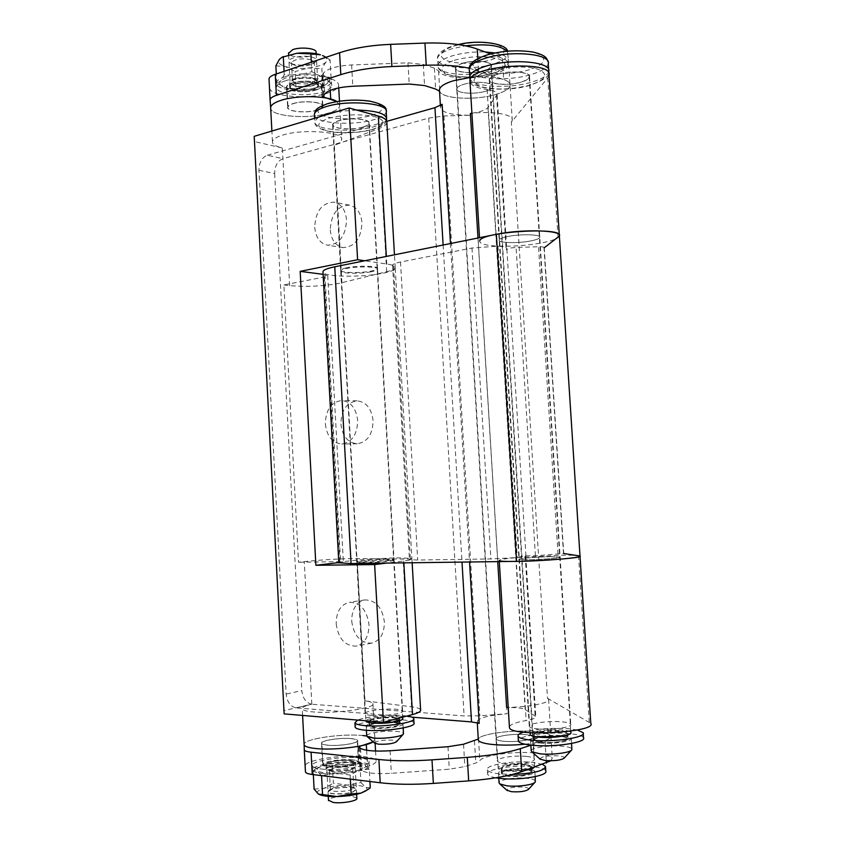 <?xml version="1.0" encoding="UTF-8"?>
<svg xmlns="http://www.w3.org/2000/svg" width="845" height="845" viewBox="0 0 845 845"><rect width="100%" height="100%" fill="white"/><g stroke="black" fill="none" stroke-linecap="round" stroke-linejoin="round"><path stroke-width="0.63" stroke-dasharray="4.22 3.17" d="M331.705 789.167L328.388 790.772L328.018 791.765C328.314 794.406 345.235 794.511 352.83 791.902L356.358 789.346L355.365 788.469C349.006 786.706 341.116 786.938 331.705 789.167M331.715 789.346L328.029 791.955C328.325 794.585 345.246 794.691 352.84 792.082L356.368 789.526C355.977 786.896 339.394 786.79 331.715 789.346M333.437 787.646L330.406 789.779C330.659 791.945 344.591 792.019 350.865 789.885L353.791 787.783L352.967 787.065C347.728 785.618 341.222 785.808 333.437 787.646M330.49 766.499C326.825 767.63 325.885 768.686 327.68 769.668C334.018 771.337 341.982 771.084 351.583 768.929L354.826 767.408C358.417 764.387 339.384 763.711 330.49 766.499M349.809 770.482C341.898 772.267 335.338 772.467 330.11 771.094L329.37 770.46L332.412 768.454C342.193 766.478 348.974 766.489 352.735 768.506L349.809 770.482M365.758 790.931L365.864 790.846C367.49 789.568 367.438 788.417 365.695 787.392C362.357 785.702 356.22 784.931 347.284 785.068C338.232 785.343 330.448 786.431 323.941 788.332C317.836 790.307 315.998 792.219 318.407 794.068L319.146 794.469M350.337 779.122L350.115 775.055L359.632 769.858C353.104 771.717 345.13 772.805 335.687 773.112C326.423 773.26 320.244 772.52 317.181 770.904L317.044 768.042L322.727 765.602C329.244 763.817 337.018 762.781 346.059 762.486C354.118 762.327 359.97 762.887 363.614 764.165L369.233 769.246L369.909 781.498M369.233 769.246L359.632 769.858C365.589 767.947 367.195 766.172 364.438 764.545L346.059 762.486L332.412 765.042L333.384 783.188L347.284 785.068L360.984 782.544L359.981 764.345M360.984 782.544L365.695 787.392L370.258 787.825M350.115 775.055L335.687 773.112L321.554 775.742L317.181 770.904L313.125 770.64L322.727 765.602L332.412 765.042M313.337 774.611L313.125 770.64M314.097 789.093L323.941 788.332L333.384 783.188M293.986 85.493L290.11 82.493L291.81 80.592C298.264 77.825 305.668 77.307 313.991 79.007L316.579 80.127L317.72 81.965C317.678 85.546 301.697 87.901 293.986 85.493M293.997 85.662L290.12 82.662C290.067 79.092 306.365 76.705 314.002 79.187L317.731 82.134C317.678 85.715 301.707 88.07 293.997 85.662M295.623 83.285L292.433 80.793L293.849 79.219C299.172 76.937 305.267 76.504 312.132 77.909L314.266 78.838L315.217 80.37C311.847 83.813 305.32 84.785 295.623 83.285M292.835 64.125L290.226 62.984C283.181 58.949 302.943 53.964 312.819 57.365C317.023 58.865 317.657 60.597 314.71 62.562C308.309 65.361 301.021 65.878 292.835 64.125M311.14 59.636C301.401 57.999 294.852 58.981 291.462 62.593L292.507 64.252L294.651 65.192C301.411 66.639 307.432 66.206 312.724 63.903L314.224 62.203L311.14 59.636M311.33 62.213L311.847 71.677L298.137 75.332L284.237 74.666L280.582 81.12L276.769 83.222L286.624 88.049L282.811 86.623C279.674 84.975 278.934 83.137 280.582 81.12C283.339 78.342 289.191 76.409 298.137 75.332C307.274 74.455 315.111 74.92 321.639 76.705C327.638 78.648 329.423 81.004 326.983 83.761L323.857 85.831L309.524 89.316C300.767 90.151 293.13 89.728 286.624 88.049L296.088 88.651L295.169 71.529L308.372 68.012C317.002 66.977 322.811 65.044 325.8 62.213L330.078 59.91L331.039 77.413L326.983 83.761L322.779 85.81L321.829 68.646L325.8 62.213C327.839 59.91 326.983 57.798 323.234 55.876L323.593 56.023M281.998 57.28L279.42 59.298C277.34 62.234 279.357 64.674 285.473 66.607C291.99 68.403 299.616 68.867 308.372 68.012L321.829 68.646M322.515 55.548L323.234 55.876M296.088 88.651L309.524 89.316L322.779 85.81M311.847 71.677L321.639 76.705L331.039 77.413M326.022 57.291L330.078 59.91M284.237 74.666L284.068 71.36M276.769 83.222L276.283 73.969M275.85 65.836L285.473 66.607L295.169 71.529M350.865 764.788C341.697 763.595 324.617 766.447 326.096 768.982L330.902 770.672C340.091 771.918 357.414 768.992 355.819 766.499L350.865 764.788M350.633 760.521C341.475 759.349 324.395 762.179 325.864 764.662L330.67 766.32C339.859 767.545 357.181 764.651 355.587 762.19L350.633 760.521M321.406 769.013C338.94 771.4 372.159 765.802 369.022 761.165C368.314 759.666 365.124 758.599 359.442 757.954C342.024 755.779 309.703 761.102 312.386 765.866C313.009 767.302 316.009 768.348 321.406 769.013M321.639 773.397C339.183 775.837 372.402 770.186 369.254 765.464C368.547 763.933 365.357 762.845 359.674 762.19C342.257 759.961 309.925 765.348 312.608 770.186C313.241 771.643 316.241 772.71 321.639 773.397M314.076 89.338C305.394 92.327 288.546 90.595 289.645 86.75L294.06 83.644C302.763 80.571 319.843 82.377 318.639 86.19L314.076 89.338M313.854 85.303C305.182 88.313 288.335 86.549 289.423 82.673L293.838 79.546C302.542 76.441 319.621 78.279 318.417 82.123L313.854 85.303M284.564 76.874C301.147 70.895 333.902 74.445 331.504 81.743C331.029 84.056 328.092 86.095 322.695 87.838C306.196 93.52 274.298 90.214 276.273 82.799C276.685 80.592 279.452 78.617 284.564 76.874M284.776 81.004C301.38 75.068 334.124 78.574 331.726 85.81C331.251 88.102 328.314 90.109 322.917 91.851C306.408 97.481 274.509 94.228 276.484 86.877C276.906 84.701 279.663 82.736 284.776 81.004M394.478 722.327C384.824 721.387 367.628 723.964 369.149 726.161L374.504 727.682C384.2 728.675 401.66 726.045 400.012 723.869C399.611 723.14 397.763 722.623 394.478 722.327M396.759 721.366L399.759 719.401C399.358 718.683 397.52 718.187 394.235 717.901C384.581 716.982 367.385 719.528 368.895 721.683L372.085 722.919M407.026 716.011L403.033 715.578C389.112 714.363 365.262 716.708 357.688 720.088M413.976 722.908C413.173 721.503 409.614 720.521 403.287 719.972C386.102 718.356 355.629 722.486 355.132 726.615M541.423 742.417C552.609 743.537 569.784 740.917 567.977 738.414C567.365 737.379 564.756 736.65 560.15 736.238C549.028 735.171 532.149 737.717 533.818 740.262C534.389 741.266 536.924 741.984 541.423 742.417M563.119 736.111C566.488 735.277 567.998 734.4 567.671 733.481C567.058 732.467 564.439 731.759 559.844 731.358C548.722 730.323 531.843 732.847 533.512 735.33L538.318 737.115M577.315 729.964L568.072 728.686C550.708 727.703 535.857 728.865 523.499 732.161M583.504 737.685C582.289 735.689 577.241 734.294 568.379 733.523C548.785 731.717 519.062 735.678 518.355 740.304M525.263 769.415C515.418 768.253 499.986 770.777 501.423 773.365C501.877 774.358 504.042 775.076 507.908 775.53C517.795 776.745 533.47 774.157 531.928 771.601C531.431 770.577 529.213 769.848 525.263 769.415M524.988 765.042C515.144 763.901 499.722 766.404 501.148 768.939C501.613 769.922 503.778 770.629 507.634 771.073C517.52 772.267 533.195 769.7 531.653 767.186C531.156 766.183 528.938 765.464 524.988 765.042M542.522 764.334L532.646 762.38C513.94 760.257 484.745 764.968 487.375 769.837C488.23 771.675 492.297 773.027 499.575 773.872L512.545 774.411M545.775 770.904C544.793 768.939 540.504 767.545 532.92 766.721C514.204 764.556 484.998 769.309 487.649 774.252C488.252 775.721 490.987 776.904 495.857 777.801M352.724 759.909C341.612 758.493 320.91 761.915 322.674 764.947C323.075 765.866 325.019 766.531 328.483 766.954C339.658 768.454 360.72 764.915 358.766 761.947C358.333 760.996 356.315 760.32 352.724 759.909M351.562 738.614C340.472 737.368 319.769 740.611 321.522 743.389C321.924 744.234 323.857 744.836 327.321 745.205C338.465 746.536 359.526 743.188 357.593 740.463C357.16 739.597 355.153 738.974 351.562 738.614M526.319 756.402C514.383 755.081 495.677 758.06 497.399 761.049C497.958 762.211 500.567 763.035 505.236 763.553C517.246 764.947 536.311 761.884 534.431 758.916C533.818 757.733 531.125 756.898 526.319 756.402M524.977 734.59C513.052 733.439 494.357 736.259 496.068 739.005C496.617 740.062 499.215 740.811 503.884 741.266C515.872 742.491 534.927 739.586 533.058 736.872C532.466 735.784 529.762 735.023 524.977 734.59C513.052 733.439 494.357 736.259 496.068 739.005C496.617 740.062 499.215 740.811 503.884 741.266C515.872 742.491 534.927 739.586 533.058 736.872C532.466 735.784 529.762 735.023 524.977 734.59M362.864 735.541C342.457 733.333 304.665 738.731 304.105 744.107C304.665 738.731 342.457 733.333 362.864 735.541C369.994 736.238 374.008 737.453 374.895 739.185C374.25 737.822 371.525 736.755 366.709 736.006M550.929 760.764L552.281 758.039C551.046 755.683 545.659 754.025 536.142 753.075C515.123 750.867 482.358 755.229 479.833 760.722L475.798 762.993L464.856 766.584L449.286 769.203L391.351 773.302C376.183 774.136 366.318 773.217 361.776 770.545L359.907 769.045L367.522 766.415C373.807 764.461 376.669 762.539 376.088 760.648C375.191 758.757 371.166 757.416 364.015 756.624C342.975 754.036 303.968 760.141 305.193 766.066L305.404 771.749M530.861 745.195L544.983 740.547C549.493 739.026 551.458 737.505 550.898 735.984C549.672 733.819 544.307 732.319 534.8 731.485C513.823 729.552 481.069 733.713 478.523 738.773L478.27 739.079M373.163 741.847L374.895 739.185L373.163 741.847M528.526 789.336C528.991 788.311 527.438 787.572 523.858 787.107C513.506 786.684 507.866 787.741 506.937 790.265M535.434 781.023C534.832 779.766 532.181 778.868 527.47 778.319C516.517 776.977 499.279 779.555 499.068 782.597M506.218 776.122C518.006 777.58 536.691 774.495 534.843 771.453C534.241 770.228 531.589 769.362 526.889 768.844C515.165 767.461 496.818 770.46 498.518 773.545C499.068 774.728 501.634 775.583 506.218 776.122M508.32 775.383C517.753 776.544 532.667 774.073 531.199 771.643C530.723 770.672 528.611 769.975 524.861 769.563C515.482 768.454 500.779 770.851 502.141 773.312C502.585 774.263 504.645 774.949 508.32 775.383M508.014 770.186C517.425 771.316 532.35 768.876 530.882 766.489C530.406 765.538 528.294 764.852 524.544 764.45C515.165 763.373 500.462 765.75 501.835 768.158C502.268 769.098 504.328 769.763 508.014 770.186M534.325 767.228L534.526 766.299C533.924 765.105 531.273 764.25 526.572 763.743C514.858 762.401 496.511 765.369 498.201 768.39C498.751 769.552 501.317 770.386 505.901 770.915L525.854 770.217M462.849 63.29C473.982 59.657 492.403 61.41 491.072 65.91C490.681 67.684 488.252 69.258 483.794 70.631C472.714 74.149 454.61 72.469 455.804 67.938C456.163 66.216 458.518 64.674 462.849 63.29M374.578 743.104C376.194 740.875 382.204 739.882 392.629 740.125C395.544 740.431 396.844 740.959 396.537 741.709M366.719 735.668C366.973 732.985 386.133 730.323 396.886 731.421C400.815 731.791 403.012 732.435 403.509 733.344M396.347 721.831C400.266 722.179 402.474 722.792 402.959 723.658C404.924 726.246 384.116 729.393 372.571 728.2C368.769 727.841 366.656 727.239 366.202 726.394C364.417 723.764 384.855 720.711 396.347 721.831M393.728 717.289L398.988 718.704C400.541 720.732 383.926 723.204 374.705 722.295L369.592 720.88C368.145 718.831 384.528 716.423 393.728 717.289M394.013 722.454L399.284 723.922C400.847 725.992 384.221 728.496 374.99 727.556L369.878 726.109C368.431 724.007 384.824 721.556 394.013 722.454M362.78 127.056C366.519 125.968 368.568 124.722 368.916 123.317C370.448 119.092 349.893 117.297 338.898 120.772C335.275 121.86 333.31 123.085 332.993 124.447C331.62 128.715 351.826 130.426 362.78 127.056M332.993 124.447L365.896 720.785C366.075 718.261 385.288 715.673 396.051 716.676C399.97 717.004 402.178 717.595 402.664 718.451M317.287 110.103C306.724 113.579 286.286 111.635 287.617 107.188C287.891 105.857 289.677 104.653 292.972 103.597C303.566 100.006 324.353 102.044 322.853 106.438C322.558 107.822 320.699 109.037 317.287 110.103M316.188 89.94C305.647 93.563 285.219 91.45 286.529 86.792C286.804 85.387 288.578 84.13 291.874 83.021C302.447 79.282 323.223 81.479 321.744 86.105C321.438 87.553 319.59 88.831 316.188 89.94M485.273 91.323C473.95 94.777 455.487 93.193 456.712 88.799C457.092 87.13 459.49 85.62 463.916 84.278C475.291 80.708 494.093 82.356 492.719 86.729C492.308 88.45 489.825 89.982 485.273 91.323C473.95 94.777 455.487 93.193 456.712 88.799C457.092 87.13 459.49 85.62 463.916 84.278C475.291 80.708 494.093 82.356 492.719 86.729C492.308 88.45 489.825 89.982 485.273 91.323M484.005 70.705C472.693 74.297 454.24 72.575 455.455 67.959C455.825 66.206 458.212 64.621 462.637 63.217C473.992 59.509 492.783 61.305 491.431 65.889C491.019 67.695 488.547 69.301 484.005 70.705M490.607 53.974L502.321 58.305C506.905 60.048 509.049 62.171 508.743 64.674C507.919 68.287 502.986 71.455 493.955 74.191C474.045 80.359 441.808 78.585 438.587 70.917L434.372 68.16L423.313 64.442L407.955 62.826L351.615 64.959C336.891 65.857 327.511 68.582 323.487 73.114L321.882 75.575L329.582 78.342C335.909 80.307 338.919 82.715 338.613 85.577C338 88.461 334.303 90.985 327.522 93.161C307.548 99.9 269.101 96.436 269.523 87.595L268.995 79.261M328.62 113.135C309.196 119.398 271.932 116.652 270.696 108.593C271.932 116.652 309.196 119.398 328.62 113.135C335.412 111.044 339.12 108.635 339.743 105.889C339.12 108.635 335.412 111.044 328.62 113.135M469.25 68.202L503.652 79.483C508.225 81.131 510.359 83.137 510.053 85.525C509.208 88.957 504.264 91.989 495.223 94.608C475.281 100.544 443.033 98.939 439.822 91.661L439.537 91.239M336.912 101.569L339.743 105.889L336.912 101.569M387.401 559.221C375.835 559.348 355.048 561.112 356.759 561.83L363.118 562.126C374.736 562.01 395.904 560.203 394.013 559.506L387.401 559.221M371.177 271.784C359.875 274.118 339.204 273.537 340.704 270.865C341.063 270.02 343.102 269.206 346.841 268.446C358.195 266.038 379.225 266.671 377.557 269.323C377.166 270.199 375.043 271.023 371.177 271.784M550.792 556.675C537.483 556.844 517.098 558.577 518.957 559.411L527.956 559.823C541.349 559.686 562.168 557.901 560.129 557.077L550.792 556.675C537.483 556.844 517.098 558.577 518.957 559.411L527.956 559.823C541.349 559.686 562.168 557.901 560.129 557.077L550.792 556.675M530.818 240.909C517.848 243.561 497.578 242.969 499.173 239.917C499.691 238.712 502.574 237.582 507.813 236.505C520.858 233.759 541.55 234.403 539.786 237.434C539.205 238.681 536.216 239.832 530.818 240.909C517.848 243.561 497.578 242.969 499.173 239.917C499.691 238.712 502.574 237.582 507.813 236.505C520.858 233.759 541.55 234.403 539.786 237.434C539.205 238.681 536.216 239.832 530.818 240.909M559.305 235.047L559.379 236.082C558.175 238.554 552.218 240.846 541.497 242.948C527.016 245.557 512.503 246.613 497.969 246.138L471.975 248.029L400.509 262.034C395.671 263.006 393.009 264.041 392.555 265.119L395.238 268.456C394.446 270.21 390.2 271.837 382.51 273.336C361.787 277.54 324.216 276.97 323.012 272.259M580.019 556.337L579.997 556.01C578.582 555.323 572.371 555.059 561.386 555.218L490.861 558.946L417.705 560.034L409.445 559.675L411.895 558.418L398.703 557.869C377.514 558.133 339.69 561.186 338.813 562.749M539.944 759.032C541.159 756.55 547.412 755.504 558.703 755.884C562.781 756.317 564.618 757.057 564.249 758.092M531.199 750.561C531.589 747.55 550.296 744.994 562.559 746.219C568.062 746.748 571.178 747.656 571.928 748.945M539.596 743.019C534.251 742.501 531.241 741.646 530.575 740.452C528.6 737.431 548.659 734.4 561.893 735.657C567.386 736.153 570.502 737.02 571.241 738.255C573.406 741.234 552.915 744.361 539.596 743.019M541.518 736.46C537.23 736.069 534.811 735.403 534.272 734.463C532.688 732.097 548.764 729.71 559.348 730.682C563.731 731.062 566.213 731.738 566.805 732.699C568.505 735.034 552.155 737.495 541.518 736.46M541.877 742.269C537.589 741.857 535.17 741.171 534.631 740.209C533.037 737.791 549.113 735.372 559.707 736.386C564.09 736.777 566.583 737.463 567.164 738.456C568.875 740.843 552.524 743.336 541.877 742.269M497.927 74.233C492.857 75.786 490.089 77.508 489.625 79.419C488.188 84.289 508.003 86.01 520.562 82.197C525.78 80.655 528.653 78.902 529.171 76.916C530.766 72.089 510.549 70.283 497.927 74.233M530.185 734.157C530.586 731.337 549.282 728.865 561.534 729.974C567.027 730.45 570.143 731.295 570.882 732.499M356.843 798.155L352.101 796.307C343.894 795.071 328.599 797.564 328.473 800.204M350.157 760.648L354.879 762.253C356.4 764.588 339.901 767.344 331.145 766.183L326.571 764.598C325.167 762.232 341.443 759.539 350.157 760.648M328.726 766.89C339.679 768.348 360.329 764.883 358.417 761.979C357.984 761.039 356.009 760.373 352.492 759.972C341.602 758.588 321.29 761.947 323.022 764.915C323.424 765.813 325.325 766.478 328.726 766.89M351.33 738.678C354.847 739.037 356.812 739.639 357.245 740.495C359.136 743.156 338.496 746.441 327.564 745.142C324.163 744.783 322.272 744.181 321.871 743.357C320.16 740.632 340.45 737.453 351.33 738.678M316.104 52.379L311.784 55.601C304.042 58.442 289.001 57.037 288.546 53.383M294.546 83.782C302.837 80.856 319.093 82.578 317.952 86.201L313.611 89.2C305.341 92.052 289.286 90.394 290.331 86.739L294.546 83.782M292.116 83.095C302.478 79.419 322.843 81.585 321.396 86.116C321.1 87.531 319.294 88.788 315.945 89.866C305.615 93.425 285.589 91.355 286.877 86.781C287.142 85.408 288.895 84.173 292.116 83.095M293.215 103.66C303.598 100.143 323.973 102.139 322.505 106.449C322.22 107.801 320.392 108.994 317.055 110.04C306.703 113.441 286.666 111.54 287.965 107.188C288.229 105.878 289.983 104.706 293.215 103.66M323.117 274.329L327.723 275.692L324.311 277.023L283.888 284.945L298.517 562.252L304.284 561.598C320.054 559.96 336.342 558.936 353.125 558.534L411.937 559.158C412.476 559.622 409.74 560.235 403.72 560.985L386.566 563.097M420.599 709.789C419.88 708.469 416.86 707.466 411.536 706.779L364.998 700.885C369.666 701.487 372.296 702.364 372.909 703.505C376.828 708.004 335.212 714.046 313.368 711.944C306.703 711.363 303.006 710.381 302.257 708.987C301.76 707.392 304.95 705.765 311.826 704.117L283.941 710.645M283.888 284.945L289.655 285.61C305.415 287.004 321.533 286.339 338 283.614L386.693 271.72C391.816 270.442 394.647 269.111 395.196 267.749C395.608 266.164 392.798 264.907 386.757 263.989L364.734 260.778M386.852 122.557C386.355 124.785 383.588 126.856 378.528 128.767L334.335 145.256C338.76 143.576 341.2 141.77 341.623 139.826C344.76 131.957 303.63 128.44 282.779 135.084C276.41 137.017 272.956 139.161 272.428 141.527C272.164 144.189 275.481 146.333 282.367 147.97L254.461 141.59M363.012 127.12C351.837 130.552 331.229 128.81 332.634 124.458C332.951 123.074 334.958 121.817 338.655 120.708C349.862 117.159 370.839 118.997 369.276 123.307C368.916 124.733 366.836 126.011 363.012 127.12M346.799 267.728C343.059 268.488 341.021 269.291 340.662 270.146C339.172 272.829 359.833 273.421 371.145 271.076C375 270.305 377.123 269.481 377.514 268.604C379.183 265.943 358.153 265.309 346.799 267.728M363.16 562.865L356.801 562.569C355.09 561.84 375.877 560.077 387.443 559.95L394.055 560.235C395.946 560.943 374.779 562.759 363.16 562.865M371.62 715.462C367.755 715.134 365.589 714.553 365.135 713.74C363.318 711.215 384.169 708.205 395.872 709.24C399.865 709.568 402.114 710.149 402.6 710.994C404.607 713.476 383.376 716.581 371.62 715.462M338.803 562.601L343.345 561.809L339.817 561.65L298.517 562.252M336.194 623.811C338.327 638.693 345.003 646.129 356.199 646.119C364.691 643.7 368.959 636.538 369.011 624.624C366.846 609.91 360.308 602.464 349.397 602.284C340.651 604.555 336.247 611.727 336.194 623.811M351.7 621.17C353.844 635.862 360.488 643.182 371.642 643.151C380.102 640.753 384.348 633.676 384.39 621.92C382.236 607.418 375.729 600.077 364.86 599.918C356.146 602.168 351.752 609.256 351.7 621.17M325.357 423.894C326.857 436.326 332.307 443.033 341.729 444.016C351.974 442.336 357.287 434.52 357.678 420.588C356.178 408.346 350.855 401.65 341.718 400.509C331.208 402.009 325.758 409.804 325.357 423.894M340.894 423.926C342.383 436.189 347.813 442.812 357.203 443.783C367.406 442.115 372.698 434.414 373.089 420.673C371.589 408.589 366.286 401.988 357.181 400.847C346.714 402.336 341.285 410.026 340.894 423.926M314.71 227.273C315.745 237.551 320.044 243.529 327.617 245.198C339.352 244.437 345.658 236.03 346.545 219.985C345.51 209.898 341.327 203.951 334.007 202.156C322.019 202.737 315.586 211.102 314.71 227.273M330.258 229.882C331.282 240.022 335.571 245.927 343.112 247.596C354.805 246.856 361.09 238.575 361.977 222.753C360.942 212.792 356.78 206.919 349.481 205.134C337.535 205.684 331.124 213.933 330.258 229.882M544.233 247.786L563.742 553.538L535.403 555.767L525.189 555.83L516.063 557.658C504.296 558.777 498.687 559.749 499.247 560.573L499.31 561.608M544.233 247.68C544.18 247.004 542.268 246.698 538.497 246.751L516.094 247.416L509.947 248.05L506.144 249.645L506.694 248.937C506.937 247.458 503.641 246.508 496.807 246.075C485.083 245.367 479.379 243.656 479.717 240.941L479.516 237.698M549.018 75.395L547.75 77.909L511.341 122.145L547.497 698.297L548.595 699.311C551.035 702.755 529.128 707.117 506.62 707.455M511.341 122.145L512.239 120.349C514.035 114.424 492.17 110.663 470.369 113.473M469.64 77.592C491.019 74.962 511.732 79.208 510.053 85.525C509.208 88.957 504.264 91.989 495.223 94.608C474.499 100.798 440.889 98.728 439.527 90.922M525.02 744.202C542.532 742.185 551.162 739.438 550.898 735.984C549.672 733.819 544.307 732.319 534.8 731.485C512.989 729.457 478.904 734.062 478.281 739.29M520.784 82.271C507.972 86.158 487.776 84.415 489.234 79.451C489.709 77.497 492.529 75.733 497.694 74.159C510.57 70.124 531.199 71.962 529.562 76.895C529.033 78.912 526.108 80.708 520.784 82.271M509.398 726.7C510.507 724.355 516.084 722.306 526.129 720.542C532.994 719.306 536.216 717.954 535.783 716.486L525.167 709.473C523.71 708.596 520.647 707.994 515.978 707.656L508.215 707.434M471.911 113.272L479.379 111.762C483.836 110.515 486.699 109.089 487.977 107.463L497.092 94.587C497.272 92.158 493.945 90.468 487.132 89.496C477.161 88.165 471.457 85.704 470.01 82.102M538.487 728.96C533.047 728.485 529.984 727.672 529.297 726.51C527.301 723.605 547.761 720.627 561.238 721.799C566.837 722.253 570.016 723.077 570.766 724.26C572.952 727.133 552.06 730.217 538.487 728.96M547.497 698.297L590.792 723.341M258.94 170.278L274.636 173.521C274.773 165.895 277.53 160.951 282.927 158.691L267.263 155.248C261.844 157.55 259.077 162.557 258.94 170.278L286.149 694.083C287.11 702.037 290.448 706.642 296.172 707.899L311.837 704.234L464.106 715.926L479.865 715.81L507.084 713.74C487.523 715.504 477.573 718.187 477.235 721.81L477.298 722.75M442.146 104.294L440.488 106.998C441.354 112.596 451.378 115.332 470.559 115.216L443.931 115.976L428.69 118.099L282.927 158.691M311.837 704.234C306.122 703.008 302.795 698.477 301.834 690.629L286.149 694.083M274.636 173.521L301.834 690.629M411.895 717.151L296.172 707.899M267.263 155.248L386.799 121.331M479.199 723.362L477.235 721.81M304.052 744.498L305.193 766.066M478.523 738.773L479.833 760.722M544.983 740.547L546.24 760.648M474.478 740.885L475.798 762.993M463.535 744.244L464.856 766.584M447.977 746.716L449.286 769.203M390.094 750.751L391.351 773.302M360.561 748.353L361.776 770.545M358.787 747.086L359.991 769.161M359.653 747.709L360.794 768.432M366.635 750.244L367.522 766.415M454.23 60.28C471.214 55.907 486.276 55.538 499.384 59.192C508.753 63.808 506.271 68.572 491.938 73.483C475.672 77.55 461.106 77.92 448.23 74.582C438.143 70.262 440.139 65.498 454.23 60.28M495.085 52.96C504.317 54.724 508.796 57.471 508.532 61.199C507.697 64.843 502.775 68.033 493.744 70.79C471.637 77.772 435.735 74.434 437.985 65.266C438.671 61.843 443.287 58.749 451.832 55.971C462.025 52.95 473.126 51.608 485.114 51.957M507.169 51.218L508.099 54.26C507.264 57.956 502.342 61.199 493.322 63.988C471.225 71.064 435.333 67.632 437.573 58.326C438.249 54.851 442.864 51.703 451.41 48.894L465.5 45.82M453.374 46.148C470.348 41.669 485.389 41.32 498.508 45.112C507.877 49.897 505.405 54.819 491.093 59.858C474.848 64.03 460.282 64.389 447.406 60.914C437.319 56.435 439.305 51.513 453.374 46.148M318.628 117.085L314.794 121.257C312.217 129.919 352.302 133.309 374.166 126.634C381.76 124.437 385.922 121.891 386.651 119.018L386.577 117.73M356.622 110.061L337.292 111.519M372.064 129.507C385.447 125.071 386.609 120.856 375.529 116.863C360.857 113.758 345.362 114.191 329.054 118.184C316.019 122.895 315.375 127.109 327.121 130.827C341.454 133.658 356.432 133.214 372.064 129.507M314.477 115.469C315.85 123.497 353.294 125.989 373.765 119.694C381.37 117.466 385.521 114.878 386.239 111.952L386.165 110.632M371.272 115.596C384.644 111.022 385.785 106.65 374.715 102.488C360.033 99.224 344.549 99.647 328.261 103.755C315.248 108.604 314.604 112.976 326.36 116.863C340.683 119.842 355.661 119.409 371.272 115.596M269.523 87.595L270.601 108.012M438.587 70.917L439.822 91.661M477.847 58.58L478.597 70.758M502.321 58.305L503.652 79.483M434.372 68.16L435.619 89.052M423.313 64.442L424.56 85.556M407.955 62.826L409.202 84.046M351.615 64.959L352.809 86.243M323.487 73.114L324.638 94.08M321.956 75.395L323.107 96.256M322.822 76.335L323.857 95.189M329.582 78.342L330.247 90.362M497.969 246.138L517.235 557.552M400.509 262.034L417.705 560.034M393.569 266.397L410.374 559.2M471.975 248.029L490.861 558.946M469.767 78.226C471.542 86.982 508.003 89.19 531.262 82.24C541.846 79.155 547.676 75.575 548.764 71.508L548.659 69.786M488.579 70.948C472.397 76.684 469.746 81.88 480.615 86.56C494.631 90.151 510.866 89.728 529.34 85.282C545.785 79.926 549.049 74.73 539.11 69.691C528.505 65.635 504.307 66.216 488.579 70.948M469.302 70.494C471.109 79.409 507.549 81.69 530.776 74.645C541.349 71.508 547.18 67.864 548.268 63.724L548.151 61.981M487.597 55.094C471.436 60.998 468.795 66.396 479.675 71.265C493.691 75.025 509.915 74.624 528.368 70.05C544.803 64.526 548.046 59.139 538.096 53.89C527.491 49.654 503.303 50.214 487.597 55.094M364.998 700.885L357.139 558.503M341.919 282.769L334.335 145.256M289.655 285.61L282.367 147.97M311.826 704.117L304.284 561.598M411.536 706.779L403.065 558.556M403.836 562.865L403.72 560.985M386.757 263.989L386.323 256.436M386.693 271.72L378.528 128.767M324.311 277.023L339.817 561.65M324.913 274.562L340.588 562.39M525.96 555.957L506.863 249.053M477.974 238.015L497.726 561.629M487.977 107.463L525.167 709.473M516.063 557.658L526.129 720.542M525.189 555.83L535.138 715.831M578.529 555.619L589.24 721.915M547.75 77.909L558.049 237.635M563.488 553.464L544 247.955M487.132 89.496L496.807 246.075M496.575 95.728L506.144 249.645M443.931 115.976L479.865 715.81M470.559 115.216L507.084 713.74M428.69 118.099L464.106 715.926M443.118 245.018L462.004 562.105M450.48 243.54L469.545 561.999M535.403 555.767L516.094 247.416M558.038 554.267L538.497 246.751M330.701 788.966L328.388 790.772M330.11 771.094L327.68 769.668M330.406 789.779L329.37 770.46M353.791 787.783L352.735 768.506M365.864 790.846L367.881 789.579M317.044 768.042L314.192 769.879M352.492 769.214L354.826 767.408M352.967 787.065L355.365 788.469M293.849 79.219L291.81 80.592M292.507 64.252L290.226 62.984M292.433 80.793L291.462 62.593M315.217 80.37L314.224 62.203M323.857 85.831L324.744 85.356M282.811 86.623L282.019 86.285M312.724 63.903L314.71 62.562M314.266 78.838L316.579 80.127M325.864 764.662L326.096 768.982M369.022 761.165L369.254 765.464M312.386 765.866L312.608 770.186M355.587 762.19L355.819 766.499M289.423 82.673L289.645 86.75M331.504 81.743L331.726 85.81M276.273 82.799L276.484 86.877M318.417 82.123L318.639 86.19M368.895 721.683L369.149 726.161M413.723 718.451L413.754 719.095M399.759 719.401L400.012 723.869M567.671 733.481L567.977 738.414M583.187 732.742L583.24 733.618M533.512 735.33L533.818 740.262M501.148 768.939L501.423 773.365M545.5 766.478L545.543 767.271M487.375 769.837L487.649 774.252M531.653 767.186L531.928 771.601M321.522 743.389L322.674 764.947M455.455 67.959L497.399 761.049M548.595 699.311L552.281 758.039M358.692 746.98L359.907 769.045M372.909 703.505L375.127 743.494M375.55 751.036L376.088 760.648M491.431 65.889L534.431 758.916M357.593 740.463L358.766 761.947M534.822 782.449L535.308 781.921M535.16 776.661L534.843 771.453M531.199 771.643L530.882 766.489M534.526 766.299L491.072 65.91M458.254 44.584L452.529 46.126C443.604 48.746 436.791 54.376 437.573 58.326L437.985 65.266C436.548 67.251 439.094 70.198 445.621 74.106C459.131 78.162 474.816 77.962 492.656 73.504C506.556 69.343 509.123 63.143 508.532 61.199L507.528 51.186M498.201 768.39L455.804 67.938M502.141 773.312L501.835 768.158M498.803 778.245L498.518 773.545M402.959 723.658L403.202 727.946M398.988 718.704L399.284 723.922M368.916 123.317L402.59 717.194M386.408 120.476C384.866 123.349 386.028 124.891 372.856 129.496C359.822 132.781 346.302 133.616 332.296 132.021C319.875 129.898 314.044 126.306 314.794 121.257L314.625 118.279M369.592 720.88L369.878 726.109M366.202 726.394L366.413 730.27M286.529 86.792L287.617 107.188M508.743 64.674L512.239 120.349M321.882 75.575L323.033 96.425M338.613 85.577L338.739 87.891M339.479 101.168L341.623 139.826M321.744 86.105L322.853 106.438M340.704 270.865L356.759 561.83M489.234 79.451L529.297 726.51M392.555 265.119L409.445 559.675M395.238 268.456L411.895 558.418M529.562 76.895L570.766 724.26M377.557 269.323L394.013 559.506M530.575 740.452L530.861 745.11M534.272 734.463L534.631 740.209M489.625 79.419L530.09 732.742M470.147 79.578C470.242 88.651 505.87 92.728 530.079 85.303C543.588 80.201 549.746 76.061 548.563 72.902M529.171 76.916L570.787 731.073M566.805 732.699L567.164 738.456M571.241 738.255L571.579 743.484M571.326 750.339L571.864 749.747M356.632 794.279L354.879 762.253M358.417 761.979L357.245 740.495M316.178 53.753L317.952 86.201M321.396 86.116L322.505 106.449M340.662 270.146L332.634 124.458M365.135 713.74L356.801 562.569M412.149 562.759L411.937 559.158M402.6 710.994L394.055 560.235M395.196 267.749L394.457 254.799M377.514 268.604L369.276 123.307M272.428 141.527L271.879 131.059M302.594 715.44L302.257 708.987M327.723 275.692L343.345 561.809M286.877 86.781L287.965 107.188M288.62 54.767L290.331 86.739M323.022 764.915L321.871 743.357M328.261 796.328L326.571 764.598M371.642 643.151L356.199 646.119M357.203 443.783L341.729 444.016M343.112 247.596L327.617 245.198M525.801 556.01L535.783 716.486M497.092 94.587L506.694 248.937M440.393 105.54L440.488 106.998M349.481 205.134L334.007 202.156M357.181 400.847L341.718 400.509M364.86 599.918L349.397 602.284"/><path stroke-width="1.27" d="M319.146 794.469L319.896 794.786C323.54 796.085 329.233 796.666 336.954 796.55C346.397 796.265 354.382 795.124 360.91 793.128L365.758 790.931M350.337 779.122L351.14 793.941L360.91 793.128L367.881 789.579L370.258 787.825L369.909 781.498M351.14 793.941L336.954 796.55L322.558 794.564L321.554 775.742M322.558 794.564L318.407 794.068L314.097 789.093L313.337 774.611M311.33 62.213L310.886 53.9L320.445 54.788C313.907 52.886 306.07 52.379 296.954 53.267L281.998 57.28M323.593 56.023L322.515 55.548M323.614 56.034L326.022 57.291M310.886 53.9L296.954 53.267L282.05 57.259L279.42 59.298L275.85 65.836L276.283 73.969M284.068 71.36L283.297 56.942M372.085 722.919L374.261 723.172C382.489 723.626 389.989 723.024 396.759 721.366M357.688 720.088L354.921 722.802C355.618 724.123 358.977 725.063 364.987 725.623C383.472 727.503 416.955 722.475 413.723 718.451C413.184 717.405 410.955 716.602 407.026 716.011M355.132 726.615L355.164 727.281C355.861 728.633 359.22 729.594 365.23 730.164C383.736 732.108 417.219 727.027 413.976 722.908L413.754 719.095M538.318 737.115L563.119 736.111M523.499 732.161C519.369 733.502 517.573 734.865 518.112 736.27C519.157 738.129 523.921 739.459 532.392 740.262C553.739 742.396 586.715 737.41 583.187 732.742L577.315 729.964M518.355 740.304L518.407 741.202C519.464 743.104 524.227 744.466 532.699 745.29C554.056 747.487 587.043 742.438 583.504 737.685L583.24 733.618M512.545 774.411C533.427 773.513 544.412 770.872 545.5 766.478L542.522 764.334M495.857 777.801L499.849 778.361C518.735 780.738 548.806 775.752 545.775 770.904L545.543 767.271M478.27 739.079L463.535 744.244L447.977 746.716L390.094 750.751C374.926 751.596 365.093 750.793 360.561 748.353L358.692 746.98L359.579 746.42L373.163 741.847C366.392 746.663 332.877 750.561 315.301 748.48C308.626 747.74 304.908 746.547 304.147 744.92L304.295 749.99C304.77 751.004 307.041 751.744 311.087 752.198L378.898 759.497C394.224 761.081 411.927 761.197 431.996 759.856L467.285 757.373C489.72 755.694 507.391 752.789 520.288 748.67L530.861 745.195M366.709 736.006L362.864 735.541M304.242 749.726L305.457 772.034C305.943 773.143 308.203 773.967 312.259 774.485L380.197 782.755C395.544 784.551 413.268 784.773 433.358 783.41L468.679 780.886C491.135 779.164 508.806 776.101 521.703 771.686L550.929 760.764M506.937 790.265L511.468 791.691C519.855 792.209 525.537 791.427 528.526 789.336L534.822 782.449M499.068 782.597L499.849 783.959L506.81 785.797C517.246 787.128 533.987 784.825 535.308 781.921L535.16 776.661M525.854 770.217C530.502 769.404 533.332 768.401 534.325 767.228M403.044 734.411L396.537 741.709C393.347 743.684 387.285 744.508 378.37 744.17L374.578 743.104M403.202 727.946L403.456 733.946C402.642 736.565 383.598 739.143 373.11 738.002L367.279 736.66L366.719 735.668M402.59 717.194L402.664 718.451C404.628 720.975 383.82 724.08 372.275 722.929C368.483 722.581 366.36 722 365.917 721.165L365.917 721.165M439.537 91.239L435.619 89.052L424.56 85.556L409.202 84.046L352.809 86.243C338.063 87.141 328.684 89.76 324.638 94.08L323.033 96.425L323.962 97.143L336.912 101.569C328.557 95.665 297.049 94.925 280.941 100.375C274.583 102.456 271.15 104.78 270.632 107.368L270.115 99.678C270.442 98.073 272.523 96.636 276.378 95.358L340.81 74.656C355.354 70.093 372.391 67.389 391.911 66.533L426.25 65.234C442.748 64.664 457.082 65.656 469.25 68.202M270.094 100.09L269.016 78.828C269.344 77.148 271.425 75.638 275.269 74.307L339.584 52.739C354.108 47.985 371.124 45.186 390.633 44.352L424.94 43.084C446.773 42.451 464.211 44.436 477.267 49.063L490.607 53.974M323.012 272.259L322.97 271.488C323.635 269.851 327.564 268.287 334.768 266.798L496.364 234.318C522.009 228.837 563.013 230.136 559.379 236.082L544.233 247.786M338.813 562.749L351.066 563.562L516.58 561.376C542.912 561.133 584.191 557.594 579.997 556.01L563.742 553.507M571.326 750.339L564.249 758.092C561.164 760.204 554.859 761.039 545.331 760.574L539.944 759.032M571.579 743.484L571.864 749.747C570.819 752.663 552.207 755.103 540.272 753.835L531.97 751.902L531.199 750.561M570.787 731.073L570.882 732.499C573.026 735.414 552.545 738.498 539.237 737.199C533.892 736.703 530.892 735.868 530.216 734.696L530.185 734.157M328.473 800.204L333.088 802.433C341.876 803.817 358.375 800.817 356.843 798.155L356.632 794.279M288.546 53.383L292.719 49.644C300.978 46.517 317.234 48.461 316.104 52.379L316.178 53.753M412.149 562.759L420.599 709.789C421.201 711.332 418.507 712.927 412.497 714.564L383.45 722.264L284.131 713.877L254.208 136.33L349.112 107.98L378.306 116.061C384.359 117.804 387.211 119.969 386.852 122.557L394.457 254.799M383.45 722.264L374.631 564.566L315.882 565.284L338.803 562.601M364.734 260.778L357.593 259.732L300.176 271.361L315.882 565.284M357.593 259.732L349.112 107.98M284.131 713.877L254.208 136.33M386.566 563.097L374.631 564.566M300.176 271.361L323.117 274.329M439.527 90.922L439.442 89.591C440.139 86.359 444.766 83.423 453.332 80.782L469.64 77.592M478.281 739.29L478.333 740.167C479.368 742.206 484.396 743.684 493.427 744.572C503.113 745.406 513.644 745.279 525.02 744.202M499.247 560.573C500.631 563.435 586.388 558.587 579.997 556.01L559.379 236.082C564.893 226.492 480.34 231.667 479.717 240.941M580.019 556.337L590.792 723.341C597.647 732.425 511.246 737.093 509.461 727.756L509.398 726.7M470.01 82.102L469.904 80.412C470.169 65.16 554.098 59.815 549.018 75.395L559.305 235.047M508.215 707.434L506.62 707.455L497.726 561.629M477.974 238.015L470.369 113.473L471.911 113.272M469.545 561.999L479.199 723.362L471.521 721.915L411.895 717.151M386.799 121.331L434.943 107.674L442.146 104.294L450.48 243.54M520.288 748.67L521.703 771.686M467.285 757.373L468.679 780.886M546.24 760.648L546.388 762.972M359.579 746.42L359.653 747.709M366.318 744.529L366.635 750.244M311.087 752.198L312.259 774.485M378.898 759.497L380.197 782.755M431.996 759.856L433.358 783.41M485.114 51.957L495.085 52.96M465.5 45.82C486.593 43.57 500.483 45.366 507.169 51.218M386.408 120.476L386.651 119.018C386.144 113.568 376.131 110.589 356.622 110.061M337.292 111.519L326.371 113.906L318.628 117.085M386.577 117.73L386.239 111.952C389.471 103.301 347.982 99.435 325.969 106.681C318.861 108.91 315.005 111.403 314.403 114.159L314.477 115.469M477.267 49.063L477.847 58.58M424.94 43.084L426.25 65.234M323.857 95.189L323.962 97.143M330.247 90.362L330.722 99.045M275.269 74.307L276.378 95.358M339.584 52.739L340.81 74.656M390.633 44.352L391.911 66.533M334.768 266.798L351.066 563.562M496.364 234.318L516.58 561.376M548.563 72.902L548.764 71.508C552.134 61.769 511.267 58.03 485.97 66.142C475.988 69.258 470.549 72.723 469.672 76.515L469.767 78.226M548.659 69.786L548.268 63.724C551.616 53.816 510.76 49.961 485.474 58.199C475.503 61.358 470.073 64.875 469.197 68.751L469.302 70.494M412.497 714.564L403.836 562.865M386.323 256.436L378.306 116.061M434.943 107.674L443.118 245.018M462.004 562.105L471.521 721.915M283.476 56.53L282.05 57.259M354.921 722.802L355.164 727.281M518.112 736.27L518.407 741.202M375.127 743.494L375.55 751.036M304.295 749.99L305.457 772.034M507.528 51.186C507.327 44.088 480.055 39.028 458.254 44.584M499.099 783.114L498.803 778.245M507.275 790.571L499.849 783.959M314.625 118.279L314.403 114.159C315.713 110.378 314.034 108.825 327.321 103.766C340.873 100.111 354.963 99.224 369.614 101.115C381.433 103.755 386.947 106.924 386.165 110.632M366.413 730.27L366.741 736.101M374.853 743.346L367.279 736.66M338.739 87.891L339.479 101.168M269.016 78.828L270.115 99.678M322.97 271.488L338.824 562.992M540.325 759.37L531.97 751.902M530.861 745.11L531.23 751.142M530.09 732.742L530.216 734.696M548.151 61.981C546.652 58.463 546.99 55.4 532.667 51.978C516.982 49.739 501.666 50.763 486.709 55.062C474.953 59.034 469.123 63.597 469.197 68.751L470.147 79.578M271.879 131.059L270.632 107.368M304.147 744.92L302.594 715.44M288.525 52.823L288.62 54.767M328.494 800.595L328.261 796.328M499.31 561.608L509.461 727.756M469.904 80.412L479.516 237.698M439.442 89.591L440.393 105.54M477.298 722.75L478.333 740.167"/></g></svg>
